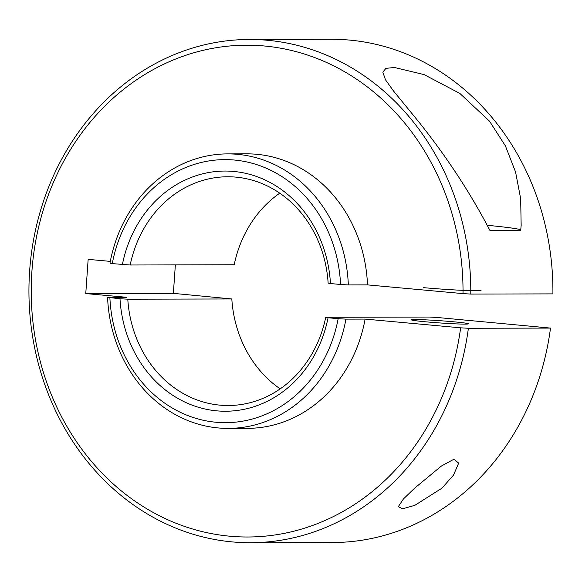 <?xml version="1.0" encoding="UTF-8"?>
<svg xmlns="http://www.w3.org/2000/svg" width="582" height="582" viewBox="0 0 582 582"><rect width="100%" height="100%" fill="white"/><g stroke="black" fill="none" stroke-linecap="round" stroke-linejoin="round"><path stroke-width="0.87" d="M348.342 284.933L340.557 284.474A131.532 115.483 -90.1 0 0 234.393 160.035A131.532 115.483 -90.1 0 0 112.282 263.617L109.976 263.151A137.25 120.503 89.9 0 1 227.657 153.888A137.25 120.503 89.9 0 1 237.529 154.332A137.25 120.503 89.9 0 1 348.342 284.933L367.504 284.889A137.25 120.503 -90.1 0 0 256.691 154.288A137.25 120.503 -90.1 0 0 246.819 153.844L227.657 153.888M470.773 294.07L463.017 293.612A245.91 215.907 -90.1 0 0 264.264 45.978A245.91 215.907 -90.1 0 0 31.901 271.43A245.91 215.907 -90.1 0 0 229.985 536.218A245.91 215.907 -90.1 0 0 460.624 327.819L468.379 328.27A251.628 220.927 89.9 0 1 250.427 542.722A251.628 220.927 89.9 0 1 232.32 541.915A251.628 220.927 89.9 0 1 29.1 281.273A251.628 220.927 89.9 0 1 249.3 39.467A251.628 220.927 89.9 0 1 267.4 40.267A251.628 220.927 89.9 0 1 470.773 294.07L552.9 293.881A251.628 220.927 -90.1 0 0 349.527 40.085A251.628 220.927 -90.1 0 0 331.427 39.278L249.3 39.467M325.738 317.285L328.059 317.757A120.096 105.444 89.9 0 1 216.853 410.856A120.096 105.444 89.9 0 1 120.001 298.741L127.793 299.199A114.378 100.424 -90.1 0 0 219.989 405.152A114.378 100.424 -90.1 0 0 228.217 405.516A114.378 100.424 -90.1 0 0 325.738 317.285L429.763 317.052L437.562 317.51L550.507 328.088L468.379 328.27M426.199 321.853A28.591 1.12 -176 0 1 411.358 319.831A28.591 1.12 -176 0 1 453.574 321.788A28.591 1.12 -176 0 1 468.408 323.818A28.591 1.12 -176 0 1 426.199 321.853M441.942 488.174L414.85 505.329L402.693 508.784L398.292 506.696L403.413 498.978L414.566 488.233L441.345 466.066L454.018 459.176L458.667 463.148L453.502 475.108L441.942 488.174M418.32 121.318L393.57 91.061L385.539 79.88L382.818 72.168L385.924 68.356L394.407 67.49L424.096 74.598L459.86 93.433L489.498 121.158L505.387 145.849L515.579 172.054L520.664 198.673L521.159 225.329L520.723 230.239L489.855 230.305C470.096 192.482 446.256 156.158 418.32 121.318M250.427 542.722L332.555 542.533A251.628 220.927 -90.1 0 0 550.507 328.088M122.387 264.541A120.096 105.444 89.9 0 1 233.593 171.435A120.096 105.444 89.9 0 1 330.452 283.55L328.132 283.085A114.378 100.424 -90.1 0 0 235.936 177.132A114.378 100.424 -90.1 0 0 227.708 176.768A114.378 100.424 -90.1 0 0 130.186 264.999L112.282 263.617M130.186 264.999L234.211 264.759A114.378 100.424 89.9 0 1 279.753 193.188M340.557 284.474L330.452 283.55M463.017 293.612L367.504 284.889M365.11 319.089L345.948 319.132A137.25 120.503 89.9 0 1 228.268 428.396L247.43 428.352A137.25 120.503 -90.1 0 0 365.11 319.089L460.624 327.819M110.311 261.383L88.151 259.361L85.765 293.568L126.745 297.307L107.583 297.351L120.001 298.741M85.765 293.568L173.363 293.364L175.357 264.897M173.363 293.364L231.825 298.966A114.378 100.424 89.9 0 0 280.197 388.863M127.793 299.199L231.825 298.966M109.896 297.817A131.532 115.483 -90.1 0 0 216.053 422.256A131.532 115.483 -90.1 0 0 338.164 318.681L345.948 319.132M328.059 317.757L338.164 318.681M228.268 428.396A137.25 120.503 89.9 0 1 107.583 297.351M423.66 287.661A38.885 1.528 4 0 0 481.067 290.331M520.752 229.963A74.343 2.917 4 0 0 487.112 225.285"/></g></svg>
